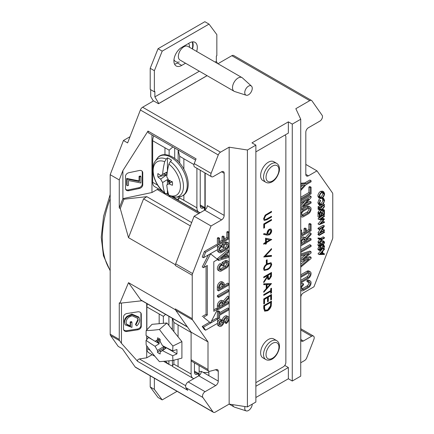 <?xml version="1.0" encoding="UTF-8"?>
<svg xmlns="http://www.w3.org/2000/svg" width="434" height="434" viewBox="0 0 434 434"><rect width="100%" height="100%" fill="white"/><g stroke="black" fill="none" stroke-linecap="round" stroke-linejoin="round"><path stroke-width="0.65" d="M245.02 406.549A5.3 3.06 120 0 0 246.203 410.895L234.664 407.206A7.893 4.557 -60 0 1 234.143 406.973A7.893 4.557 -60 0 1 232.629 404.634M246.203 410.895A5.3 3.06 120 0 0 250.093 409.154A5.3 3.06 120 0 0 252.246 404.13M192.295 48.906A15.901 9.179 120 0 0 192.691 45.266A15.901 9.179 120 0 0 192.24 41.892M246.203 95.22L234.664 91.525A7.893 4.557 -60 0 1 234.143 91.297A7.893 4.557 -60 0 1 232.933 84.972A7.893 4.557 -60 0 1 238.087 78.017A7.893 4.557 -60 0 1 242.036 77.626A7.893 4.557 -60 0 1 242.498 77.963L251.46 86.106A5.3 3.06 120 0 0 248.503 86.144A5.3 3.06 120 0 0 244.955 91.113A5.3 3.06 120 0 0 246.203 95.22A5.3 3.06 120 0 0 251.15 92.003A5.3 3.06 120 0 0 251.46 86.106M265.792 182.242L262.879 180.56A10.899 6.293 -60 0 1 260.736 177.045A10.899 6.293 -60 0 1 264.767 165.283A10.899 6.293 -60 0 1 273.773 161.687L276.691 163.368C278.997 164.866 279.859 167.464 279.274 171.159C276.561 181.282 269.579 184.455 265.792 182.242A10.899 6.293 -60 0 1 263.655 178.727A10.899 6.293 -60 0 1 267.686 166.965A10.899 6.293 -60 0 1 276.691 163.368M265.792 359.509L262.879 357.828A10.899 6.293 -60 0 1 261.067 355.56A10.899 6.293 -60 0 1 264.214 343.245A10.899 6.293 -60 0 1 273.773 338.954L276.691 340.636C278.997 342.138 279.859 344.732 279.274 348.431C276.561 358.549 269.579 361.723 265.792 359.509A10.899 6.293 -60 0 1 263.981 357.242A10.899 6.293 -60 0 1 267.127 344.927A10.899 6.293 -60 0 1 276.691 340.636M265.543 242.416L265.543 238.174L271.7 239.503L266.335 242.763L266.335 243.794L265.543 244.255L265.543 243.219L263.753 244.255L263.753 243.452L265.543 242.416M263.753 277.738L263.753 276.935L271.5 272.465L271.396 276.344L269.427 279.279L267.995 279.463L267.328 277.321L263.753 282.67L263.753 281.677L267.328 276.328L267.328 275.677L263.753 277.738M263.753 294.599L270.707 290.585L270.707 288.637L271.5 288.176L271.5 292.879L270.707 293.335L270.707 291.388L263.753 295.402L263.753 294.599M263.753 304.001L263.753 298.955L271.5 294.485L271.5 299.531L270.707 299.992L270.707 295.744L268.32 297.122L268.32 301.364L267.528 301.825L267.528 297.583L264.55 299.303L264.55 303.545L263.753 304.001M267.528 310.766L264.68 311.162L263.753 308.379L263.753 305.607L271.5 301.136L271.223 305.943C270.512 308.162 269.281 309.773 267.528 310.766L267.111 310.527L264.485 311.026M284.861 135.126A3.651 2.11 -60 0 1 285.105 135.234A3.651 2.11 -60 0 1 285.86 136.905L285.86 362.363A3.651 2.11 -60 0 1 283.277 366.833L255.87 382.658M263.753 283.82L271.5 283.592L263.753 292.304L263.753 291.431L266.237 288.675L266.237 284.623L263.753 284.693L263.753 283.82M267.626 269.655L264.246 270.431L263.557 268.917C264.073 266.368 265.429 264.588 267.626 263.579L271.038 262.744L271.7 264.219C271.19 266.791 269.834 268.603 267.626 269.655L267.208 269.416L264.056 270.295M266.335 263.633L266.335 260.194L267.132 259.738L267.132 263.178L266.335 263.633M263.753 256.982L271.5 248.611L271.5 249.474L265.396 255.979L271.5 255.436L271.5 256.293L263.753 256.982M269.319 234.848L267.046 235.13L263.557 234.393L263.943 233.525L267.089 234.197L267.029 233.291C267.138 231.566 267.903 230.215 269.324 229.223L270.968 229.038L271.7 230.704C271.575 232.461 270.778 233.845 269.319 234.848L266.628 234.892L263.617 234.251M263.753 228.197L263.753 223.955L271.5 219.485L271.5 220.288L264.55 224.297L264.55 227.742L263.753 228.197M265.19 215.145L271.5 211.342L271.5 212.145L265.83 215.454L264.349 218.378L264.849 219.501L265.657 219.555L271.5 216.273L271.5 217.076L266.823 219.778L264.235 220.401L263.557 218.882L265.19 215.145M271.082 301.375L270.805 305.699L271.223 305.943M270.805 305.699C270.094 307.923 268.868 309.534 267.111 310.527M270.707 302.395L270.29 302.156L264.132 305.71L264.328 309.182L264.962 310.033L267.528 309.963L270.49 305.899L270.707 302.395L264.55 305.954L264.745 309.42L265.38 310.277M264.132 305.71L264.55 305.954M264.328 309.182L264.745 309.42M271.082 294.724L271.082 299.292L271.5 299.531M271.082 299.292L270.707 299.509M268.32 297.122L267.908 296.883L270.29 295.505L270.707 295.744M267.908 296.883L267.908 301.125L268.32 301.364M267.908 301.125L267.528 301.342M264.55 299.303L264.132 299.059L267.111 297.339L267.528 297.583M264.132 299.059L264.132 303.306L264.55 303.545M264.132 303.306L263.753 303.523M271.082 288.415L271.082 292.641L271.5 292.879M271.082 292.641L270.707 292.858M263.753 294.919L270.29 291.149L270.707 291.388M270.957 283.608L263.753 291.605M263.753 284.444L266.237 284.623M269.991 284.509L266.617 284.357L266.617 287.552L267.029 287.796L269.991 284.509L267.029 284.601L267.029 287.796M266.617 284.357L267.029 284.601M271.082 272.704L270.979 276.1L271.396 276.344M270.979 276.1L269.015 279.04L269.427 279.279M269.015 279.04L267.805 279.317M263.753 281.807L266.91 277.082L267.328 277.321M263.753 277.261L266.91 275.438L267.328 275.677M270.707 273.729L270.29 273.485L267.707 274.977L268.136 278.33L269.433 278.476L270.707 275.406L270.707 273.729L268.125 275.216L268.554 278.568M267.707 274.977L268.125 275.216M270.811 262.641L271.7 264.219M271.283 263.975C270.778 266.552 269.416 268.364 267.208 269.416M270.398 263.639L269.981 263.395L267.208 264.138C265.494 264.881 264.404 266.254 263.932 268.245L264.843 269.547L265.679 269.639L267.626 268.852C269.335 268.071 270.431 266.688 270.903 264.702L270.398 263.639L267.626 264.382C265.912 265.125 264.816 266.492 264.349 268.489L264.843 269.547M263.932 268.245L264.349 268.489M266.715 259.977L266.715 262.933L267.132 263.178M266.715 262.933L266.335 263.156M271.082 249.056L271.5 249.474M271.082 249.23L264.979 255.74L265.396 255.979M271.082 255.474L271.5 256.293M271.082 256.055L263.921 256.689M271.283 239.411L271.7 239.666M271.283 239.427L265.917 242.525L266.335 242.763M265.917 242.525L265.917 243.555L266.335 243.794M265.917 243.555L265.543 243.772M263.753 243.772L265.125 242.98L265.543 243.219M269.698 240.018L265.917 239.053L265.917 241.722L266.335 241.96L269.698 240.018L266.335 239.291L266.335 241.96M265.917 239.053L266.335 239.291M270.745 228.94L271.7 230.704M271.283 230.459C271.158 232.223 270.366 233.606 268.901 234.61M270.382 229.911L268.95 229.765L267.409 232.738L267.876 233.888L269.368 234.018L270.903 231.121L270.382 229.911L269.368 230.004L267.827 232.977L268.293 234.127M268.95 229.765L269.368 230.004M267.409 232.738L267.827 232.977M271.082 219.723L271.5 220.288M271.082 220.043L264.132 224.058L264.55 224.297M264.132 224.058L264.132 227.497L264.55 227.742M264.132 227.497L263.753 227.714M271.082 211.58L271.5 212.145M271.082 211.9L265.413 215.21L265.83 215.454M265.413 215.21L263.932 218.139L264.349 218.378M263.932 218.139L264.849 219.501M271.082 216.512L271.5 217.076M271.082 216.832L266.405 219.533L264.029 220.255M207.083 75.673L158.79 103.552L154.873 96.88L154.873 91.531L154.374 91.818L150.207 89.415L150.207 68.301L154.374 70.704L154.374 91.818M207.04 75.646L158.79 103.504M150.707 89.702L150.707 96.516L153.365 101.008M192.539 41.859A11.04 6.374 -60 0 1 192.484 49.02M185.524 63.223L181.71 65.425A11.04 6.374 -60 0 1 176.193 65.973A11.04 6.374 -60 0 1 174.501 57.125A11.04 6.374 -60 0 1 181.71 47.398L189.506 42.901A11.04 6.374 -60 0 1 195.029 42.353A11.04 6.374 -60 0 1 196.651 51.424M181.71 65.425L177.549 63.022A11.04 6.374 -60 0 1 174.517 64.064M209.02 24.103L162.202 51.131L158.041 48.727L204.853 21.7L209.02 24.103L216.848 34.639L216.848 55.747L216.349 56.04L216.349 61.389L217.608 63.521M216.349 61.389L215.128 62.089M199.342 71.203L154.873 96.88M158.041 48.727L150.207 68.301M154.374 70.704L162.202 51.131M300.729 362.77L304.484 360.605A3.651 2.11 120 0 0 306.724 357.822L313.863 339.415A3.651 2.11 120 0 0 313.451 336.052A3.651 2.11 120 0 0 311.628 336.231L303.393 340.988A3.651 2.11 -60 0 1 301.57 341.167A3.651 2.11 -60 0 1 300.811 339.496L300.811 297.366A3.651 2.11 -60 0 1 303.393 292.896L313.956 286.798L332.411 239.226A3.651 2.11 120 0 0 332.759 237.534L332.759 194.117A3.651 2.11 120 0 0 332.411 192.826L316.983 170.877L308.39 175.835A3.651 2.11 -60 0 1 306.567 176.02A3.651 2.11 -60 0 1 305.813 174.343L305.813 132.218A3.651 2.11 -60 0 1 308.39 127.742L319.907 121.097A3.651 2.11 120 0 0 322.142 115.335L311.97 100.862A3.651 2.11 120 0 0 311.558 100.482A3.651 2.11 120 0 0 309.735 100.661L231.848 55.698A3.651 2.11 -60 0 1 233.676 55.514L311.558 100.482M130.021 136.705L123.451 140.497L127.618 142.905L140.383 109.997A3.651 2.11 -60 0 1 142.618 107.214L220.505 152.177A3.651 2.11 120 0 0 218.269 154.96L211.125 173.367A3.651 2.11 120 0 0 211.537 176.73A3.651 2.11 120 0 0 213.36 176.551L221.595 171.793A3.651 2.11 -60 0 1 223.423 171.614A3.651 2.11 -60 0 1 224.177 173.285L224.177 215.416A3.651 2.11 -60 0 1 221.595 219.886L211.038 225.984L192.577 273.556A3.651 2.11 120 0 0 192.235 275.248L175.325 265.483A3.651 2.11 120 0 1 175.667 263.796L194.128 216.224L204.685 210.127A3.651 2.11 120 0 0 207.268 205.651L224.177 215.416M205.184 173.063L205.184 209.779M176.112 199.217L176.112 198.821M204.902 209.991L204.902 172.9M191.096 332.14L175.667 310.191A3.651 2.11 120 0 1 175.325 308.899L192.235 318.664A3.651 2.11 120 0 0 192.577 319.956L208.005 341.905L191.096 332.14L191.096 359.721A3.651 2.11 120 0 0 191.855 361.392L208.765 371.157A3.651 2.11 120 0 0 209.92 371.26L216.349 369.535A3.651 2.11 -60 0 1 217.505 369.638A3.651 2.11 -60 0 1 218.264 371.309L218.264 381.095A3.651 2.11 -60 0 1 215.682 385.566L205.087 391.685L188.177 381.92A3.651 2.11 120 0 0 185.936 387.687L202.846 397.446L213.018 411.92A3.651 2.11 120 0 0 213.43 412.3A3.651 2.11 120 0 0 215.259 412.121L229.152 404.097L229.152 147.186L247.418 150.012L255.87 145.13L255.87 402.041L247.418 406.918L229.152 404.097L234.143 406.973M175.325 308.899L175.325 309.702L187.347 326.807A3.651 2.11 120 0 0 187.374 326.845M153.755 135.918A9.423 5.441 120 0 0 152.676 140.746L152.676 182.302A9.423 5.441 120 0 0 154.629 186.615L162.392 191.101M151.96 134.876L151.96 192.522L157.173 189.512A3.651 2.11 -60 0 1 158.996 189.332L162.896 191.584M175.83 199.049L175.83 198.701M200.237 170.209L200.237 205.911A4.714 2.718 120 0 0 201.213 208.07A4.714 2.718 120 0 0 203.568 207.837L204.403 207.354L200.237 204.951M204.403 207.354L204.403 210.289M185.936 387.687L187.792 390.318L137.665 361.381C137.144 360.28 137.714 359.471 139.374 358.951L146.708 357.817L146.708 345.752M146.708 339.676L146.708 335.894M146.708 329.986L146.708 303.491M146.708 357.817L152.112 354.697M154.943 356.336L148.829 352.804A9.423 5.441 -60 0 1 146.876 348.486L146.876 345.979M146.876 339.507L146.876 336.014M146.876 329.813L146.876 306.936A9.423 5.441 -60 0 1 147.338 303.854M199.103 375.589L199.103 370.945A9.423 5.441 0 0 0 201.311 371.895M194.437 362.884L194.437 372.101A4.714 2.718 120 0 0 195.414 374.26A4.714 2.718 120 0 0 197.774 374.027L198.604 373.544L194.437 371.141M198.604 373.544L198.604 375.898M190.407 225.816A3.651 2.11 120 0 0 190.374 225.892L143.562 198.864L146.806 196.662L191.665 222.561M123.451 140.497L110.182 174.69L119.263 179.936L119.263 207.984L120.278 208.57L128.507 237.658L175.325 264.686L190.374 225.892M175.325 264.686L175.325 265.483M151.96 192.522L122.898 198.631L123.907 199.211L146.806 196.662M110.182 174.69L110.182 334.175L119.263 339.421L119.263 302.872L119.871 303.225L128.507 282.675L175.325 309.702M192.235 318.664L192.235 275.248M137.665 361.381L121.449 343.327L119.61 340.712L110.529 335.466L118.2 346.386L122.366 348.79L135.137 366.952L213.018 411.92M211.125 173.367L194.215 163.607L196.07 158.833L147.994 131.079L122.882 170.605L122.898 198.631L119.263 207.984M119.263 179.936L122.882 170.605M292.272 124.113L300.729 119.231L300.729 376.142L292.272 381.025L292.272 124.113L288.36 121.851L251.959 142.867L255.87 145.13M255.87 397.517L288.36 378.763L292.272 381.025M142.618 107.214L153.582 100.883L158.497 103.721L158.79 103.552M220.505 152.177L229.152 147.186M300.729 119.231L295.836 108.684L309.735 100.661M217.949 63.722L231.848 55.698M110.529 335.466A3.651 2.11 -60 0 1 110.182 334.175M213.43 412.3L135.544 367.332A3.651 2.11 -60 0 1 135.137 366.952M141.983 300.762L119.871 303.225M125.627 189.24A3.651 2.799 147.8 0 0 128.431 189.913L138.837 187.727A3.651 2.799 147.8 0 0 142.271 184.027L142.753 184.792L142.753 172.77L142.271 172A3.651 2.799 147.8 0 0 142.13 171.186M142.753 184.792A3.651 2.799 -32.2 0 1 139.325 188.497L138.837 187.727M128.431 189.913L128.914 190.683L139.325 188.497M128.914 190.683A3.651 2.799 -32.2 0 1 125.827 189.647A3.651 2.799 -32.2 0 1 125.486 188.421L125.486 176.399A3.651 2.799 -32.2 0 1 128.914 172.694L139.325 170.508A3.651 2.799 -32.2 0 1 142.412 171.544A3.651 2.799 -32.2 0 1 142.753 172.77M195.588 160.07L148.287 132.755L147.994 131.079M119.263 339.421A3.651 2.11 120 0 0 119.61 340.712M121.449 343.327L121.449 303.046M123.598 329.618A3.651 2.881 155.1 0 0 126.69 330.686L137.383 329.032A3.651 2.881 155.1 0 0 140.914 325.505L141.278 326.292L141.278 314.27L140.914 313.478A3.651 2.881 155.1 0 0 140.844 312.903M141.278 326.292A3.651 2.881 -24.9 0 1 137.752 329.818L137.383 329.032M126.69 330.686L127.053 331.473L137.752 329.818M127.053 331.473A3.651 2.881 -24.9 0 1 123.744 330.03A3.651 2.881 -24.9 0 1 123.527 329.037L123.527 317.015A3.651 2.881 -24.9 0 1 127.053 313.489L137.752 311.834A3.651 2.881 -24.9 0 1 141.066 313.277A3.651 2.881 -24.9 0 1 141.278 314.27M187.515 327.052L141.012 300.198L128.507 282.675M128.507 237.658L143.562 198.864M123.907 199.211L120.278 208.57M140.914 325.505L140.914 313.478M135.782 325.104L138.153 320.227L137.762 318.393L132.196 315.795C128.35 316.847 126.321 319.061 126.12 322.435L126.5 324.328L130.493 326.542L130.493 322.533L131.952 322.31L131.952 327.393L125.111 324.844L124.661 322.565C124.618 320.482 125.513 318.605 127.352 316.939L132.142 314.726L139.124 317.699L139.612 320.037C139.564 322.164 138.636 324.106 136.819 325.869L135.479 324.448L137.849 319.57L137.589 318.062M126.359 323.981L130.189 325.885L130.189 321.876L131.648 321.648L131.952 322.31M125.111 324.844L124.357 321.909C124.314 319.825 125.209 317.948 127.043 316.283L131.838 314.07L138.82 317.042L139.124 317.699M142.271 184.027L142.271 172M139.081 180.88L139.081 176.302L140.502 176.003L140.904 176.643L140.904 182.964L128.486 180.528L128.486 185.416L127.064 185.714L126.663 185.074L126.663 178.45L139.081 180.88L139.482 181.52L139.482 176.942L139.081 176.302M132.142 314.726L131.838 314.07M127.352 316.939L127.043 316.283M124.661 322.565L124.357 321.909M130.493 322.533L130.189 321.876M130.493 326.542L130.189 325.885M138.153 320.227L137.849 319.57M127.064 185.714L127.064 179.085L126.663 178.45M127.064 179.085L139.482 181.52M139.482 176.942L140.904 176.643M203.047 372.307A9.423 5.441 0 0 0 208.852 372.242M163.352 323.319L163.352 316.364L146.876 306.936M163.352 316.364L165.582 314.384M172.575 318.42L173.888 322.451L191.096 332.466M193.83 378.66A9.423 5.441 -60 0 1 193.059 378.339A9.423 5.441 -60 0 1 191.106 374.027L191.106 359.987M172.651 366.546C172.065 366.198 172.477 365.406 173.888 364.164L191.106 374.027M172.352 360.497L172.553 366.497L193.059 378.339M172.352 366.036L168.587 364.213L165.267 361.18M173.888 331.625L173.888 322.451M173.888 364.164L173.888 360.187M172.352 328.88L171.208 328.294M183.87 169.168L183.87 158.757L179.681 156.262L179.681 163.151M183.87 195.072L183.87 200.307L179.681 197.975L179.681 196.781M178.146 199.852L173.003 197.036M178.146 161.475L178.146 150.001L179.681 156.262M200.421 212.589A9.423 5.441 -60 0 1 198.859 212.15A9.423 5.441 -60 0 1 196.906 207.837L196.906 168.283M179.681 197.975C178.276 199.217 177.864 200.009 178.45 200.356M178.146 196.933L178.347 200.307L198.859 212.15M169.146 155.415L169.146 150.18L172.846 146.936M169.146 150.18L152.676 140.746M155.052 346.294A187.005 115.238 176.4 0 1 146.052 340.327A178.325 79.303 -69.4 0 0 146.155 344.997A178.884 116.529 -139.5 0 0 159.441 361.663A178.884 15.505 168.5 0 0 172.906 360.442A178.325 122.117 131.6 0 1 172.743 355.739A187.005 115.238 176.4 0 1 162.495 350.591A187.119 7.763 146.6 0 1 160.119 351.963A187.217 104.252 118.3 0 0 160.189 353.938A9.109 5.257 -120 0 1 157.537 352.408A187.217 111.798 -58.2 0 1 157.461 350.428A187.119 160.151 -120 0 1 155.052 346.294L159.278 343.674L155.117 341.27M148.786 337.305L146.052 340.327M158.518 339.697L155.052 341.303A187.005 100.173 3.3 0 1 146.052 335.439A178.325 79.303 -69.4 0 1 146.155 330.583A178.884 58.449 -31.4 0 0 159.441 329.466A178.884 159.473 26 0 0 172.906 346.023A178.325 122.117 131.6 0 0 172.743 350.851L176.953 349.549L176.953 353.878L166.461 347.818L162.495 350.591M172.906 360.442L181.906 358.115L181.906 341.601L166.949 322.999L151.998 324.334L146.155 330.583M166.949 322.999L159.441 329.466M181.906 341.601L172.906 346.023M172.743 355.739L176.953 353.878M155.052 341.303A187.119 7.763 -26.6 0 1 157.461 339.914A187.217 111.798 -58.2 0 1 157.537 337.853A9.109 5.257 -120 0 1 160.189 339.388A187.217 104.252 118.3 0 0 160.119 341.45A187.119 144.625 60 0 0 162.495 345.6A187.005 100.173 3.3 0 0 172.743 350.851M157.124 340.343A8.127 4.693 -120 0 0 157.249 341.704L159.788 340.56M160.824 351.469A8.127 4.693 60 0 1 159.506 350.547L157.537 352.408M164.095 346.468L163.233 348.567L159.506 350.547M159.278 343.674L158.589 342.486L160.206 341.607M158.589 342.486L157.249 341.704M159.88 339.138L158.589 339.741M153.273 340.207L148.786 337.614M159.587 338.927L157.461 339.914M164.003 346.419L157.461 350.428M160.119 351.963L166.309 347.634M167.416 171.256L167.416 157.862A22.058 12.732 60 0 1 171.582 160.271L170.383 161.47A21.44 12.38 60 0 1 183.181 182.822A21.44 12.38 60 0 1 175.9 197.139L179.177 196.841A22.866 13.199 -120 0 0 186.37 178.797A22.866 13.199 -120 0 0 168.913 156.256A22.866 13.199 -120 0 0 157.081 158.567C162.609 150.197 176.66 156.039 183.577 168.658C186.425 173.627 187.976 178.558 188.242 183.452C188.345 191.34 185.323 195.805 179.177 196.841M160.661 175.537A58.758 0.89 -28.8 0 1 162.62 174.408A58.829 33.966 -60 0 1 164.714 161.719A19.275 11.127 -120 0 0 153.164 170.605A19.275 11.127 -120 0 0 164.714 192.826A58.829 33.966 -60 0 1 162.62 182.551A58.758 48.847 -120 0 1 160.661 179.101L166.77 174.783L163.558 174.05L166.77 172.287L160.661 175.537A58.867 30.939 -177.3 0 1 157.938 173.557A10.421 6.016 -120 0 0 157.938 176.942A58.867 36.852 -3 0 0 160.661 179.101M162.62 174.408L167.323 171.897M164.714 192.826L165.202 193.521C155.215 186.311 149.188 169.26 155.188 161.258A21.44 12.38 60 0 1 166.222 159.061L167.416 157.862M166.222 159.061L164.714 161.719M168.88 164.123A58.829 33.966 120 0 0 166.786 176.812A58.758 47.073 60 0 0 168.799 180.235A58.867 31.953 -175.8 0 0 172.385 181.9A10.421 6.016 -120 0 1 172.385 185.28A58.867 35.838 -4.4 0 1 168.799 183.794A58.758 0.89 148.8 0 1 166.786 184.955A58.829 33.966 120 0 0 168.88 195.229A19.275 11.127 -120 0 0 180.425 186.343A19.275 11.127 -120 0 0 168.88 164.123L170.383 161.47M165.202 193.521L167.416 193.559L167.416 189.783M168.582 194.361A22.058 12.732 60 0 1 167.416 193.559M175.9 197.139L169.623 196.07L168.88 195.229M169.488 180.571L168.305 181.114L168.316 182.085A7.362 4.248 -120 0 0 169.271 182.785L169.835 180.973M168.305 181.114L167.416 179.578L162.62 182.551M167.416 184.564L167.416 179.578M166.786 184.955L171.951 181.71M172.141 181.591L169.732 183.05A7.362 4.248 -120 0 0 169.802 183.088M169.732 183.05L169.271 182.785M166.77 174.783L157.938 176.942M172.076 181.765L168.799 183.794M168.316 182.085L169.982 180.343M167.307 172.005L163.558 174.05M169.499 183.186L171.316 182.058M165.951 172.765L167.074 173.79M188.177 381.92L198.772 375.806A3.651 2.11 120 0 0 201.354 371.33L208.852 375.66L208.852 371.2M203.937 372.822L204.512 372.491M194.215 163.607A3.651 2.11 120 0 0 194.627 166.965L211.537 176.73M319.912 198.533L318.664 197.812L317.883 196.087C318.019 194.069 318.919 192.49 320.596 191.345L322.527 191.144L323.78 191.866L324.561 193.624C324.42 195.62 323.525 197.188 321.871 198.322L319.912 198.533L319.136 196.808C319.267 194.79 320.173 193.211 321.849 192.067L323.78 191.866M321.854 204.528C323.232 203.562 323.959 202.249 324.035 200.589L323.173 198.956L323.482 198.311L324.561 200.28L323.661 203.264L321.822 205.081L319.934 205.282L318.686 204.56L317.883 202.7L318.963 199.477L320.525 200.486L319.663 203.15L320.346 204.702L321.854 204.528L320.607 203.806C321.985 202.841 322.706 201.528 322.782 199.868L321.925 198.235M319.836 204.099L320.607 203.806M319.267 208.081L319.267 207.55L324.431 204.566L324.431 205.103L319.267 208.081L318.019 207.36L318.019 206.828L320.406 205.45M319.267 213.55L319.267 212.931L321.377 210.154L319.267 209.812L319.267 209.193L321.8 209.6L324.431 206.134L324.431 206.752L322.218 209.671L324.431 210.029L324.431 210.647L321.8 210.219L319.267 213.55L318.019 212.828L318.019 212.21L319.777 209.893M319.267 209.812L318.019 209.09L318.019 208.472L320.547 208.879L322.625 206.145M322.565 209.204L324.431 210.029M321.388 215.806L321.388 212.975L321.914 212.671L321.914 215.497L323.9 214.353L323.9 211.526L324.431 211.217L324.431 214.58L319.267 217.564L318.019 216.843L318.019 213.479L318.545 213.175L319.798 213.891L319.798 216.723L321.388 215.806L320.135 215.085L320.135 212.405M319.798 215.28L320.135 215.085M320.341 212.139L320.666 211.949L321.914 212.671M321.914 214.06L322.652 213.631L322.652 210.805L323.184 210.495L324.431 211.217M319.267 224.649L323.504 219.669L319.267 219.577L324.431 215.806L324.431 216.344L320.715 219.061L324.431 219.186L320.71 223.499L324.431 221.92L324.431 222.458L319.267 224.649L318.019 223.928L321.637 219.664M319.267 219.658L318.019 218.855L321.751 216.132M321.697 218.34L323.184 218.345L324.431 219.067M322.413 221.524L323.184 221.199L324.431 221.92M319.267 233.541L323.33 227.145L319.267 229.488L319.267 228.957L324.431 225.973L320.373 232.369L324.431 230.025L324.431 230.562L319.267 233.541L318.019 232.711L320.596 228.723M319.267 229.488L318.019 228.772L318.019 228.235L323.184 225.251L324.431 225.973M321.865 230.063L323.184 229.304L324.431 230.025M319.267 235.38L319.267 234.843L324.431 231.859L324.431 232.396L319.267 235.38L318.019 234.658L318.019 234.121L319.142 233.47M319.267 243.024L319.267 242.411L321.486 239.563L319.267 239.28L319.267 238.667L321.974 239.015L324.431 237.593L324.431 238.13L321.974 239.546L319.267 243.024L318.019 242.302L318.019 241.689L319.836 239.351M319.267 239.28L318.019 238.559L318.019 237.946L320.726 238.293L323.184 236.872L324.431 237.593M323.433 244.901L323.173 244.543L324.035 242.742L323.737 242.026L323.156 242.074L321.127 245.514L320.341 246.306L319.5 246.393L319.136 245.53L320.01 243.436L320.325 243.734L319.663 245.286L320.319 245.78L323.167 241.537L324.122 241.45L324.561 242.432L323.433 244.901L321.952 243.865M321.925 243.827L322.782 242.02M319.5 246.393L318.252 245.671L317.883 244.809L318.757 242.714M320.097 243.517L321.914 240.816L322.874 240.729L324.122 241.45M323.433 249.029L323.173 248.677L324.035 246.87L323.737 246.154L323.156 246.203L321.127 249.642L320.341 250.434L319.5 250.521L319.136 249.658L320.01 247.564L320.325 247.863L319.663 249.414L320.319 249.908L323.167 245.666L324.122 245.579L324.561 246.561L323.433 249.029L321.952 247.993M321.925 247.955L322.782 246.149M319.5 250.521L318.252 249.8L317.883 248.937L318.757 246.843L320.01 247.564M320.097 247.646L321.914 244.944L322.874 244.857L324.122 245.579M319.267 254.568L324.431 248.758L324.431 249.338L322.777 251.177L322.777 253.879L324.431 253.83L324.431 254.416L319.267 254.568L318.019 253.847L322.679 248.59M322.777 253.12L324.431 253.83M304.939 258.132L309.827 256.581L311.075 257.302L311.075 258.496L300.729 267.16M300.729 264.284L305.704 260.112M300.729 258.783L305.704 254.612M300.729 253.961L309.827 251.08L311.075 251.801L311.075 252.989L302.791 259.928L311.075 257.302M300.729 249.903L309.827 244.651L311.075 245.373L300.729 251.346M306.241 231.018L308.889 229.488L308.889 223.96L309.827 223.418L311.075 224.139L311.075 230.752L300.729 236.725M301.597 233.698L304.055 232.282L304.055 228.555L304.994 228.013L306.241 228.734L305.308 229.271L305.308 233.004L301.597 235.141L301.597 230.21L300.729 230.714M300.729 205.803L304.869 201.213M300.729 200.969L309.827 195.718L311.075 196.439L311.075 197.627L302.905 206.687L311.075 201.967L311.075 203.052L300.729 209.025M305.623 203.676L309.827 201.246L311.075 201.967M300.729 197.264L308.889 192.555L308.889 187.027L309.827 186.484L311.075 187.206L311.075 193.819L300.729 199.792M300.729 187.244L302.72 185.052M300.729 183.186L304.722 182.958L309.827 180.012L311.075 180.734L305.975 183.68L300.729 183.978M300.729 238.689A3.944 2.279 -60 0 1 304.174 237.159L305.428 237.881A3.944 2.279 -60 0 1 306.133 238.852L311.075 233.373L311.075 234.566L306.241 239.921L306.241 241.695L311.075 238.906L311.075 239.986L300.729 245.959M305.216 237.761L309.827 232.651L311.075 233.373M306.241 240.252L309.827 238.185L311.075 238.906M300.729 210.729A4.047 2.338 -60 0 1 302.276 209.307L306.963 206.606A4.047 2.338 -60 0 1 308.986 206.405L310.234 207.126A4.047 2.338 -60 0 1 310.858 210.371A4.047 2.338 -60 0 1 308.211 213.94L303.507 216.658A4.047 2.338 -60 0 1 301.5 216.843A4.047 2.338 -60 0 1 300.729 215.66M300.729 280.369L306.963 276.773A2.723 1.573 120 0 0 308.796 272.812M300.729 274.841L306.963 271.239A4.047 2.338 -60 0 1 308.986 271.038L310.234 271.76A4.047 2.338 -60 0 1 310.858 275.004A4.047 2.338 -60 0 1 308.211 278.574L300.729 282.892M300.729 284.596A4.047 2.338 -60 0 1 302.276 283.18L303.529 283.901L303.529 284.981A2.723 1.573 -60 0 0 301.744 287.384A2.723 1.573 -60 0 0 302.162 289.565A2.723 1.573 -60 0 0 303.54 289.424L308.227 286.717L306.974 285.995A2.723 1.573 120 0 0 308.796 282.046M301.69 288.941A2.723 1.573 120 0 0 302.292 288.702L306.974 285.995M308.227 286.717A2.723 1.573 -60 0 0 309.995 284.319A2.723 1.573 -60 0 0 309.572 282.143A2.723 1.573 -60 0 0 308.211 282.279L306.963 281.558L306.963 280.472A4.047 2.338 -60 0 1 308.986 280.272L310.234 280.993A4.047 2.338 -60 0 1 310.863 284.227A4.047 2.338 -60 0 1 308.232 287.796L303.545 290.503A4.047 2.338 -60 0 1 301.5 290.715A4.047 2.338 -60 0 1 300.729 289.527M301.69 215.074A2.723 1.573 120 0 0 302.276 214.841L306.963 212.134A2.723 1.573 120 0 0 308.796 208.174M305.308 240.224L305.308 242.237L301.597 244.375L301.597 242.367A2.62 1.514 -60 0 1 302.742 239.731A2.62 1.514 -60 0 1 304.766 239.025A2.62 1.514 -60 0 1 305.308 240.224L304.055 239.503L304.055 241.516L301.597 242.931M304.055 239.503A2.62 1.514 120 0 0 303.979 238.939M223.266 284.861L223.266 287.172L219.561 289.31L219.561 287.004A2.62 1.514 -60 0 1 220.705 284.368A2.62 1.514 -60 0 1 222.723 283.662A2.62 1.514 -60 0 1 223.266 284.861L222.018 284.14L222.018 286.451L219.561 287.867M222.018 284.14A2.62 1.514 120 0 0 221.942 283.576M223.266 303.632L223.266 305.639L219.561 307.782L219.561 305.769A2.62 1.514 -60 0 1 220.705 303.133A2.62 1.514 -60 0 1 222.723 302.433A2.62 1.514 -60 0 1 223.266 303.632L222.018 302.91L222.018 304.918L219.561 306.339M222.018 302.91A2.62 1.514 120 0 0 221.942 302.346M225.181 254.97L225.181 256.201L222.859 256.928M303.529 215.562A2.723 1.573 -60 0 1 302.162 215.698A2.723 1.573 -60 0 1 301.744 213.512A2.723 1.573 -60 0 1 303.529 211.114L308.211 208.407A2.723 1.573 -60 0 1 309.572 208.271A2.723 1.573 -60 0 1 309.99 210.457A2.723 1.573 -60 0 1 308.211 212.855L303.529 215.562L302.276 214.841M305.308 242.237L304.055 241.516M223.266 287.172L222.018 286.451M223.266 305.639L222.018 304.918M226.434 256.923L220.77 258.691L226.434 253.917L226.434 256.923L225.181 256.201M300.729 288.116A4.047 2.338 -60 0 1 303.529 283.901M308.211 282.279L308.211 281.194A4.047 2.338 -60 0 1 310.234 280.993M300.729 281.812L308.211 277.494A2.723 1.573 -60 0 0 309.99 275.091A2.723 1.573 -60 0 0 309.572 272.91A2.723 1.573 -60 0 0 308.211 273.046L300.729 277.364M300.729 276.284L308.211 271.961A4.047 2.338 -60 0 1 310.234 271.76M300.729 214.244A4.047 2.338 -60 0 1 303.529 210.029L308.211 207.327A4.047 2.338 -60 0 1 310.234 207.126M300.729 242.172A3.944 2.279 -60 0 1 302.672 238.657A3.944 2.279 -60 0 1 305.428 237.881M300.729 189.338L304.733 184.938L300.729 185.166M311.075 180.734L311.075 181.819L305.975 184.765L300.729 190.521M311.075 187.206L310.136 187.743L310.136 193.276L300.729 198.707M300.729 207.908L308.834 198.924L300.729 203.6M300.729 202.412L311.075 196.439M311.075 224.139L310.136 224.682L310.136 230.21L306.241 232.461L306.241 228.734M311.075 245.373L311.075 246.452L300.729 252.431M300.729 266.053L309.1 259.038L300.729 261.691M300.729 255.078L311.075 251.801M300.729 260.546L309.1 253.537L300.729 256.19M226.174 322.429A2.723 1.573 -60 0 0 227.953 320.032A2.723 1.573 -60 0 0 227.535 317.851A2.723 1.573 -60 0 0 224.345 320.558L223.857 322.527A3.797 2.192 -60 0 1 219.414 326.303A3.797 2.192 -60 0 1 218.866 323.146A3.797 2.192 -60 0 1 221.486 319.82L221.486 320.905A2.474 1.427 -60 0 0 219.729 323.059A2.474 1.427 -60 0 0 220.076 325.158A2.474 1.427 -60 0 0 222.973 322.695L223.456 320.731A4.047 2.338 -60 0 1 228.197 316.701A4.047 2.338 -60 0 1 228.821 319.945A4.047 2.338 -60 0 1 226.174 323.514L226.174 322.429L224.926 321.708A2.723 1.573 120 0 0 226.76 317.748M205.597 330.198L217.64 323.243L217.64 319.012L203.475 327.187L205.597 330.198L204.343 329.477L202.228 326.466L203.475 327.187M217.64 245.335L217.64 249.566L203.475 257.742L202.228 257.02L204.343 251.568L205.597 252.29L217.64 245.335L216.387 244.613L204.343 251.568M205.597 252.29L203.475 257.742M226.185 267.078A2.723 1.573 -60 0 0 227.958 264.68A2.723 1.573 -60 0 0 227.535 262.505A2.723 1.573 -60 0 0 226.163 262.646L224.204 263.774L224.204 265.586L223.271 266.129L223.271 263.232L226.152 261.566A4.047 2.338 -60 0 1 228.197 261.355A4.047 2.338 -60 0 1 228.821 264.588A4.047 2.338 -60 0 1 226.195 268.158L221.508 270.859A4.047 2.338 -60 0 1 219.463 271.076A4.047 2.338 -60 0 1 218.844 267.832A4.047 2.338 -60 0 1 221.486 264.263L221.486 265.342A2.723 1.573 -60 0 0 219.707 267.745A2.723 1.573 -60 0 0 220.125 269.926A2.723 1.573 -60 0 0 221.503 269.785L226.185 267.078L224.937 266.357A2.723 1.573 120 0 0 226.76 262.407M226.185 248.611A2.723 1.573 -60 0 0 227.958 246.214A2.723 1.573 -60 0 0 227.535 244.038A2.723 1.573 -60 0 0 226.163 244.179L224.204 245.308L224.204 247.12L223.271 247.662L223.271 244.765L226.152 243.1A4.047 2.338 -60 0 1 228.197 242.888A4.047 2.338 -60 0 1 228.821 246.121A4.047 2.338 -60 0 1 226.195 249.691L221.508 252.393A4.047 2.338 -60 0 1 219.463 252.61A4.047 2.338 -60 0 1 218.844 249.36A4.047 2.338 -60 0 1 221.486 245.796L221.486 246.875A2.723 1.573 -60 0 0 219.707 249.279A2.723 1.573 -60 0 0 220.125 251.46A2.723 1.573 -60 0 0 221.503 251.319L226.185 248.611L224.937 247.89A2.723 1.573 120 0 0 226.76 243.941M229.038 284.921L218.627 290.937L218.627 287.547A3.944 2.279 -60 0 1 220.347 283.576A3.944 2.279 -60 0 1 223.391 282.518A3.944 2.279 -60 0 1 224.204 284.324L224.204 286.63L229.038 283.841L229.038 284.921M224.204 303.328L224.204 305.097L229.038 302.308L229.038 303.393L218.627 309.404L218.627 306.312A3.944 2.279 -60 0 1 220.347 302.341A3.944 2.279 -60 0 1 223.391 301.283A3.944 2.279 -60 0 1 224.096 302.259L229.038 296.78L229.038 297.968L224.204 303.328M207.311 315.041L207.311 265.467L203.475 267.68L210.561 253.847L217.64 259.505L213.805 261.718L213.805 311.292L217.64 309.079L210.561 322.907L203.475 317.254L207.311 315.041L206.058 314.319L206.058 266.188M218.627 238.754L218.627 244.765L229.038 238.754L229.038 232.141L228.1 232.684L228.1 238.212L224.204 240.463L224.204 236.736L223.266 237.279L223.266 241.006L219.561 243.143L219.561 238.212L218.627 238.754L217.374 238.033L218.313 237.49L219.561 238.212M229.038 250.608L229.038 251.72L227.367 253.125L227.367 256.63L229.038 256.114L229.038 257.221L218.622 260.471L218.622 259.386L229.038 250.608L227.79 249.886L217.374 258.664L218.622 259.386M218.627 296.319L229.038 290.308L229.038 291.393L218.627 297.404L218.627 296.319L217.374 295.603L227.79 289.586L229.038 290.308M218.627 312.024L219.561 311.482L219.561 314.189L229.038 308.715L229.038 309.8L219.561 315.268L219.561 318.095L218.627 318.637L218.627 312.024L217.374 311.303L218.313 310.76L219.561 311.482M306.963 280.472L308.211 281.194M304.722 182.958L305.975 183.68M308.889 192.555L310.136 193.276M308.889 187.027L310.136 187.743M300.729 229.711L301.597 230.21M304.055 232.282L305.308 233.004M304.055 228.555L305.308 229.271M308.889 229.488L310.136 230.21M308.889 223.96L310.136 224.682M226.174 323.514L224.926 322.793L224.926 321.708M217.64 322.353A3.797 2.192 -60 0 1 220.239 319.099L221.486 319.82M219.414 326.303L218.161 325.581A3.797 2.192 -60 0 1 217.401 323.379M219.62 324.502A2.474 1.427 120 0 0 221.72 321.974L222.208 320.01A4.047 2.338 -60 0 1 226.949 315.979L228.197 316.701M211.466 321.133L216.387 318.29L217.64 319.012M202.228 326.466L209.476 322.283M219.653 269.302A2.723 1.573 120 0 0 220.25 269.064L224.937 266.357M223.271 263.232L222.018 262.51L222.018 265.407L223.271 266.129M222.018 262.51L224.904 260.85A4.047 2.338 -60 0 1 226.949 260.633L228.197 261.355M219.463 271.076L218.215 270.355A4.047 2.338 -60 0 1 217.591 267.111A4.047 2.338 -60 0 1 220.239 263.541L221.486 264.263M219.653 250.836A2.723 1.573 120 0 0 220.25 250.597L224.937 247.89M223.271 244.765L222.018 244.044L222.018 246.941L223.271 247.662M222.018 244.044L224.904 242.378A4.047 2.338 -60 0 1 226.949 242.167L228.197 242.888M217.64 248.498A4.047 2.338 -60 0 1 220.239 245.074L221.486 245.796M219.463 252.61L218.215 251.888A4.047 2.338 -60 0 1 217.391 249.713M224.204 285.187L227.79 283.12L229.038 283.841M223.391 282.518L222.137 281.796A3.944 2.279 -60 0 0 219.099 282.854A3.944 2.279 -60 0 0 217.374 286.825L217.374 290.216L218.627 290.937M229.038 296.78L227.79 296.059L223.179 301.163M224.204 303.654L227.79 301.587L229.038 302.308M223.391 301.283L222.137 300.561A3.944 2.279 -60 0 0 219.099 301.619A3.944 2.279 -60 0 0 217.374 305.59L217.374 308.683L218.627 309.404M210.561 322.907L203.475 317.254M202.228 316.532L206.058 314.319M208.401 254.899L202.228 266.959L203.475 267.68M213.805 309.849L216.387 308.357L217.64 309.079M229.038 232.141L227.79 231.42L226.852 231.962L228.1 232.684M217.374 238.033L217.374 244.044L218.627 244.765M219.561 241.7L222.018 240.284L223.266 241.006M222.018 240.284L222.018 236.557L223.266 237.279M222.018 236.557L222.957 236.015L224.204 236.736M224.204 239.02L226.852 237.49L228.1 238.212M226.852 237.49L226.852 231.962M218.622 260.471L217.374 259.657M217.374 259.293L217.374 258.664M227.367 255.523L229.038 256.114M217.374 295.603L217.374 296.682L218.627 297.404M217.374 311.303L217.374 317.916L218.627 318.637M219.561 312.746L227.79 307.999L229.038 308.715M284.764 365.433L288.36 367.511L255.87 386.265M255.87 151.862L288.36 133.108L288.36 121.851M288.36 378.763L288.36 367.511M191.096 359.721L208.005 369.486A3.651 2.11 120 0 0 208.765 371.157M247.418 406.918L247.418 150.012M202.846 397.446A3.651 2.11 -60 0 1 205.087 391.685M208.005 369.486L208.005 341.905M211.038 225.984L194.128 216.224M316.983 170.877L305.813 164.426M320.276 253.955L322.245 253.895L322.245 251.763L320.276 253.955M319.267 254.492L318.019 253.771M324.431 248.758L323.883 248.443M322.245 253.895L320.997 253.174M323.167 245.666L321.914 244.944M321.502 248.031L320.249 247.309M320.986 249.132L319.923 248.514M319.88 249.951L320.319 249.908L319.668 249.534M319.136 249.658L317.883 248.937M324.035 246.87L323.032 246.29M323.173 248.677L321.963 247.977M323.167 241.537L321.914 240.816M321.502 243.903L320.249 243.181M320.986 245.004L319.923 244.385M319.88 245.823L320.319 245.78L319.668 245.405M320.01 243.436L319.278 243.013M319.136 245.53L317.883 244.809M324.035 242.742L323.032 242.161M323.173 244.543L321.963 243.848M321.974 239.015L320.726 238.293M319.267 238.667L318.019 237.946M319.267 242.411L318.019 241.689M324.431 231.859L323.308 231.213M319.267 234.843L318.019 234.121M319.267 228.957L318.019 228.235M319.267 233.432L318.019 232.711M324.431 215.806L323.373 215.193M319.267 219.577L318.019 218.855M319.267 224.573L318.019 223.852M323.9 211.526L322.652 210.805M323.9 214.353L322.652 213.631M321.388 212.975L320.216 212.302M319.267 217.564L319.267 214.201L318.019 213.479M319.267 214.201L319.798 213.891M324.431 206.134L323.536 205.618M321.8 209.6L320.547 208.879M319.267 209.193L318.019 208.472M319.267 212.931L318.019 212.21M324.431 204.566L323.221 203.871M319.267 207.55L318.019 206.828M319.934 205.282L319.136 203.421L317.883 202.7M319.136 203.421L320.216 200.199M322.533 197.714L323.78 198.436L322.592 197.801M323.352 199.049L321.968 198.262M324.035 200.589L322.782 199.868M319.663 196.472L320.33 197.953L321.871 197.79C323.211 196.852 323.932 195.571 324.035 193.949L323.379 192.436L321.844 192.604C320.498 193.542 319.771 194.833 319.663 196.472M319.136 196.808L317.883 196.087M321.849 192.067L320.596 191.345M319.831 197.362L320.623 197.069C321.957 196.13 322.679 194.85 322.782 193.228L322.619 192.311M321.871 197.79L320.623 197.069M324.035 193.949L322.782 193.228M154.374 389.369L150.207 386.965L158.041 397.495L162.202 399.898L154.374 389.369L154.374 378.204M150.207 375.801L150.207 386.965M162.202 399.898L177.077 391.311M188.66 43.389A11.425 6.597 -60 0 1 189.522 47.306M179.356 61.975A11.425 6.597 -60 0 1 173.98 59.637M242.036 77.626L187.889 46.367A7.893 4.557 120 0 0 183.945 46.758A7.893 4.557 120 0 0 178.786 53.713A7.893 4.557 120 0 0 179.996 60.033L234.143 91.297M271.082 302.704L271.5 302.943M264.132 306.74L264.55 306.979M271.082 274.017L271.5 274.255M267.697 276.621L268.114 276.859M267.208 264.138L267.626 264.382M266.628 234.892L267.046 235.13M266.443 214.58L266.861 214.825M266.405 219.533L266.823 219.778M221.595 171.793L224.177 173.285M199.103 370.945L199.103 365.58M198.777 213.533L157.173 189.512M218.269 154.96L140.383 109.997M110.182 198.663A92.003 53.116 120 0 0 110.182 270.306M139.374 358.951L185.66 385.68M140.529 299.78L187.347 326.807M150.24 350.428L146.876 348.486M159.164 314.032L159.164 323.693M194.437 372.101L197.774 374.027M178.07 324.947L178.07 336.827M178.07 359.108L178.07 366.497M168.902 364.381L168.902 360.838M168.902 325.424L168.902 316.305M174.701 198.192L174.701 197.182M174.701 158.443L174.701 148.01M200.237 205.911L203.568 207.837M196.906 207.837L183.87 200.307M183.87 158.757L193.938 164.573M157.694 185.199L152.676 182.302M164.963 147.842L164.963 154.634M158.736 340.777A8.127 4.693 60 0 1 158.627 339.724M163.233 348.567A8.127 4.693 -120 0 0 164.09 349.186M164.095 347.129L165.604 348.128M308.211 212.855L306.963 212.134M302.292 288.702L303.54 289.424M308.211 277.494L306.963 276.773M306.963 271.239L308.211 271.961M308.211 207.327L306.963 206.606M302.276 209.307L303.529 210.029M221.72 321.974L222.973 322.695M222.208 320.01L223.456 320.731M220.25 269.064L221.503 269.785M224.904 260.85L226.152 261.566M220.25 250.597L221.503 251.319M224.904 242.378L226.152 243.1M217.374 286.825L218.627 287.547M217.374 305.59L218.627 306.312M208.852 375.66L218.264 381.095M218.264 371.309L215.557 369.746M175.667 310.191L192.577 319.956M192.577 273.556L175.667 263.796M204.685 210.127L221.595 219.886M308.39 175.835L305.813 174.343M303.393 340.988L300.811 339.496M300.811 329.986L311.628 336.231M198.772 375.806L215.682 385.566M266.405 356.802A9.13 5.273 -60 0 1 273.664 342.789A9.13 5.273 -60 0 1 277.402 352.799A9.13 5.273 -60 0 1 266.405 356.802M266.134 178.488A9.13 5.273 -60 0 1 274.7 165.245A9.13 5.273 -60 0 1 276.637 176.844A9.13 5.273 -60 0 1 266.134 178.488M166.547 193.689L168.793 194.985M172 196.841L199.852 212.92M110.182 194.486L103.558 216.36L101.241 237.23L103.449 255.756L110.182 270.745M163.591 361.327L168.587 364.213M172.352 329.715L172.352 318.296M166.813 193.651L168.707 194.747M172.537 196.955L174.387 198.023M155.188 161.258L157.081 158.567M300.729 290.27L301.5 290.715M300.729 216.398L301.5 216.843M313.451 336.052L300.811 328.755"/></g></svg>
